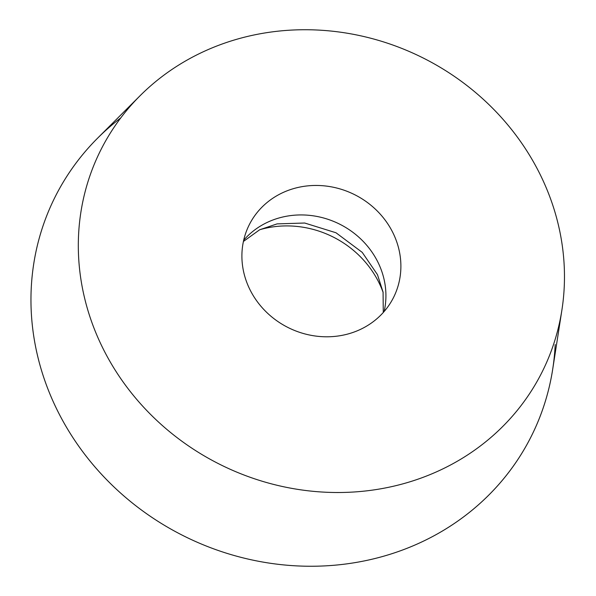 <?xml version="1.0" encoding="UTF-8"?>
<svg xmlns="http://www.w3.org/2000/svg" width="596" height="596" viewBox="0 0 596 596"><rect width="100%" height="100%" fill="white"/><g stroke="black" fill="none" stroke-linecap="round" stroke-linejoin="round"><path stroke-width="0.89" d="M140.112 95.695L97.632 138.138A266.479 245.112 26.9 0 0 159.691 522.424A266.479 245.112 26.9 0 0 540.497 415.397A266.479 245.112 26.9 0 0 552.701 369.274L561.916 309.935A247.005 227.195 -153.1 0 1 550.607 352.683A247.005 227.195 -153.1 0 1 197.634 451.887A247.005 227.195 -153.1 0 1 140.112 95.695A247.005 227.195 -153.1 0 1 424.285 58.557A247.005 227.195 -153.1 0 1 561.916 309.935M259.692 229.751A96.82 89.057 -153.1 0 1 383.131 292.45M396.355 291.064A80.78 74.299 -153.1 0 1 393.42 297.709A80.78 74.299 -153.1 0 1 287.749 327.368A80.78 74.299 -153.1 0 1 249.374 224.543A80.78 74.299 -153.1 0 1 351.484 193.171A80.78 74.299 -153.1 0 1 396.355 291.064M555.189 344.54A266.479 245.112 -153.1 0 1 179.396 533.711A266.479 245.112 -153.1 0 1 120.787 117.889M384.129 311.529A80.78 74.299 26.9 0 0 340.07 224.357A80.78 74.299 26.9 0 0 243.697 240.203M383.28 312.49L383.072 292.115L377.469 274.652L362.226 252.369L335.98 232.76L304.69 223.023L277.088 223.887L259.692 229.751L243.421 241.455"/></g></svg>
